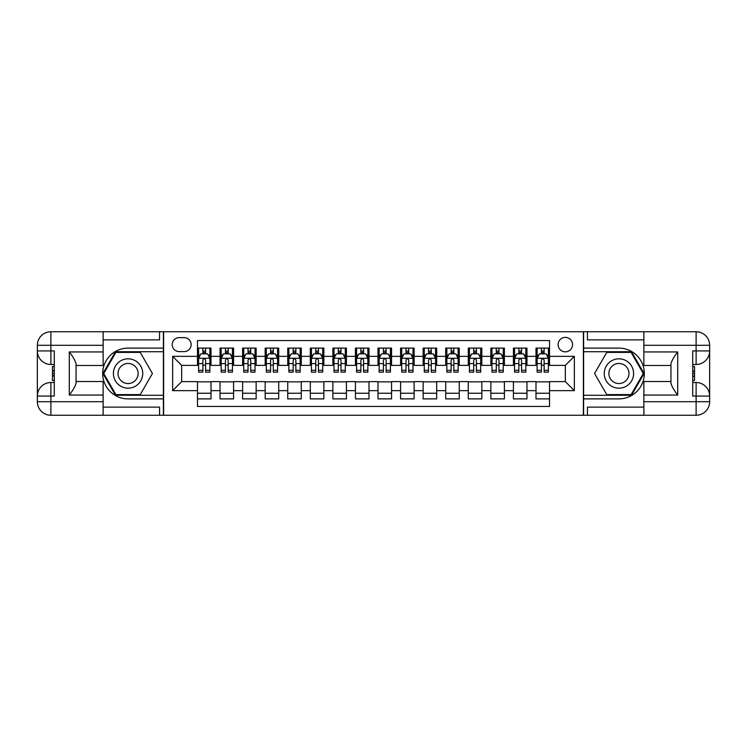 <?xml version="1.0" encoding="UTF-8"?>
<svg xmlns="http://www.w3.org/2000/svg" width="747" height="747" viewBox="0 0 747 747"><rect width="100%" height="100%" fill="white"/><g stroke="black" fill="none" stroke-linecap="round" stroke-linejoin="round"><path stroke-width="1.12" d="M565.33 337.392A7.218 7.218 0 0 0 558.102 344.61A7.218 7.218 0 0 0 565.33 351.837A7.218 7.218 0 0 0 572.547 344.61A7.218 7.218 0 0 0 565.33 337.392M103.133 407.124L159.559 407.124L159.559 415.248L643.867 415.248L643.867 401.709L696.111 401.709L696.111 396.069L692.721 396.069L692.721 350.931L696.111 350.931L696.111 345.291L643.867 345.291L643.867 351.949L677.716 351.949L677.716 395.051C674.102 390.42 671.852 386.507 670.946 383.323L670.946 363.677C671.852 360.493 674.102 356.58 677.716 351.949M549.531 348.111L535.991 348.111L535.991 356.347L526.962 356.347L526.962 365.376L535.991 365.376L535.991 356.347M526.962 356.347L526.962 348.111L513.422 348.111L513.422 356.347L504.393 356.347L504.393 365.376L513.422 365.376L513.422 356.347M504.393 356.347L504.393 348.111L490.854 348.111L490.854 356.347L481.824 356.347L481.824 365.376L490.854 365.376L490.854 356.347M481.824 356.347L481.824 348.111L468.285 348.111L468.285 356.347L459.256 356.347L459.256 365.376L468.285 365.376L468.285 356.347M459.256 356.347L459.256 348.111L445.716 348.111L445.716 356.347L436.687 356.347L436.687 365.376L445.716 365.376L445.716 356.347M436.687 356.347L436.687 348.111L423.147 348.111L423.147 356.347L414.118 356.347L414.118 365.376L423.147 365.376L423.147 356.347M414.118 356.347L414.118 348.111L400.579 348.111L400.579 356.347L391.559 356.347L391.559 365.376L400.579 365.376L400.579 356.347M391.559 356.347L391.559 348.111L378.01 348.111L378.01 356.347L368.99 356.347L368.99 365.376L378.01 365.376L378.01 356.347M368.99 356.347L368.99 348.111L355.441 348.111L355.441 356.347L346.421 356.347L346.421 365.376L355.441 365.376L355.441 356.347M346.421 356.347L346.421 348.111L332.882 348.111L332.882 356.347L323.853 356.347L323.853 365.376L332.882 365.376L332.882 356.347M323.853 356.347L323.853 348.111L310.313 348.111L310.313 356.347L301.284 356.347L301.284 365.376L310.313 365.376L310.313 356.347M301.284 356.347L301.284 348.111L287.744 348.111L287.744 356.347L278.715 356.347L278.715 365.376L287.744 365.376L287.744 356.347M278.715 356.347L278.715 348.111L265.176 348.111L265.176 356.347L256.146 356.347L256.146 365.376L265.176 365.376L265.176 356.347M256.146 356.347L256.146 348.111L242.607 348.111L242.607 356.347L233.578 356.347L233.578 365.376L242.607 365.376L242.607 356.347M233.578 356.347L233.578 348.111L220.038 348.111L220.038 365.376L211.009 365.376L211.009 348.111L197.469 348.111M197.469 398.889L211.009 398.889L211.009 381.624L220.038 381.624L220.038 398.889L233.578 398.889L233.578 381.624L242.607 381.624L242.607 390.653L233.578 390.653M242.607 390.653L242.607 398.889L256.146 398.889L256.146 381.624L265.176 381.624L265.176 390.653L256.146 390.653M265.176 390.653L265.176 398.889L278.715 398.889L278.715 381.624L287.744 381.624L287.744 390.653L278.715 390.653M287.744 390.653L287.744 398.889L301.284 398.889L301.284 381.624L310.313 381.624L310.313 390.653L301.284 390.653M310.313 390.653L310.313 398.889L323.853 398.889L323.853 381.624L332.882 381.624L332.882 390.653L323.853 390.653M332.882 390.653L332.882 398.889L346.421 398.889L346.421 381.624L355.441 381.624L355.441 390.653L346.421 390.653M355.441 390.653L355.441 398.889L368.99 398.889L368.99 381.624L378.01 381.624L378.01 390.653L368.99 390.653M378.01 390.653L378.01 398.889L391.559 398.889L391.559 381.624L400.579 381.624L400.579 390.653L391.559 390.653M400.579 390.653L400.579 398.889L414.118 398.889L414.118 381.624L423.147 381.624L423.147 390.653L414.118 390.653M423.147 390.653L423.147 398.889L436.687 398.889L436.687 381.624L445.716 381.624L445.716 390.653L436.687 390.653M445.716 390.653L445.716 398.889L459.256 398.889L459.256 381.624L468.285 381.624L468.285 390.653L459.256 390.653M468.285 390.653L468.285 398.889L481.824 398.889L481.824 381.624L490.854 381.624L490.854 390.653L481.824 390.653M490.854 390.653L490.854 398.889L504.393 398.889L504.393 381.624L513.422 381.624L513.422 390.653L504.393 390.653M513.422 390.653L513.422 398.889L526.962 398.889L526.962 381.624L535.991 381.624L535.991 390.653L526.962 390.653M179.187 351.613L184.154 351.613A6.994 6.994 0 0 0 191.148 344.61A6.994 6.994 0 0 0 184.154 337.616L179.187 337.616A6.994 6.994 0 0 0 172.193 344.61A6.994 6.994 0 0 0 179.187 351.613M643.867 339.876L587.441 339.876L587.441 331.752L583.379 331.752L583.379 415.248M583.379 331.752L103.133 331.752L103.133 345.291L50.889 345.291L50.889 350.931L54.279 350.931L54.279 396.069L50.889 396.069L50.889 401.709L103.133 401.709L103.133 395.051L69.284 395.051L69.284 351.949C72.898 356.58 75.148 360.493 76.054 363.677L76.054 383.323C75.148 386.507 72.898 390.42 69.284 395.051M163.621 415.248L163.621 331.752M549.531 356.347L549.531 340.548L197.469 340.548L197.469 365.376L181.67 365.376L181.67 381.624L197.469 381.624L197.469 406.452L549.531 406.452L549.531 381.624L565.33 381.624L565.33 365.376L549.531 365.376L549.531 356.347L574.359 356.347L574.359 390.653L549.531 390.653M197.469 390.653L172.641 390.653L172.641 356.347L197.469 356.347M535.991 390.653L535.991 398.889L549.531 398.889M197.469 353.751L198.599 353.751M202.885 353.751L205.593 353.751M209.879 353.751L211.009 353.751M197.469 365.152L198.599 365.152M202.885 365.152L205.593 365.152M209.879 365.152L211.009 365.152M197.469 381.848L211.009 381.848M197.469 393.249L211.009 393.249M220.038 365.152L221.168 365.152M225.454 365.152L228.162 365.152M232.448 365.152L233.578 365.152M220.038 353.751L221.168 353.751M225.454 353.751L228.162 353.751M232.448 353.751L233.578 353.751M220.038 381.848L233.578 381.848M220.038 393.249L233.578 393.249M242.607 381.848L256.146 381.848M242.607 393.249L256.146 393.249M242.607 353.751L243.737 353.751M248.023 353.751L250.731 353.751M255.016 353.751L256.146 353.751M242.607 365.152L243.737 365.152M248.023 365.152L250.731 365.152M255.016 365.152L256.146 365.152M265.176 381.848L278.715 381.848M265.176 393.249L278.715 393.249M265.176 353.751L266.305 353.751M270.591 353.751L273.299 353.751M277.585 353.751L278.715 353.751M265.176 365.152L266.305 365.152M270.591 365.152L273.299 365.152M277.585 365.152L278.715 365.152M287.744 381.848L301.284 381.848M287.744 393.249L301.284 393.249M287.744 353.751L288.874 353.751M293.16 353.751L295.868 353.751M300.154 353.751L301.284 353.751M287.744 365.152L288.874 365.152M293.16 365.152L295.868 365.152M300.154 365.152L301.284 365.152M310.313 381.848L323.853 381.848M310.313 393.249L323.853 393.249M310.313 353.751L311.434 353.751M315.729 353.751L318.437 353.751M322.723 353.751L323.853 353.751M310.313 365.152L311.434 365.152M315.729 365.152L318.437 365.152M322.723 365.152L323.853 365.152M332.882 381.848L346.421 381.848M332.882 393.249L346.421 393.249M332.882 353.751L334.002 353.751M338.298 353.751L341.005 353.751M345.291 353.751L346.421 353.751M332.882 365.152L334.002 365.152M338.298 365.152L341.005 365.152M345.291 365.152L346.421 365.152M355.441 381.848L368.99 381.848M355.441 393.249L368.99 393.249M355.441 353.751L356.571 353.751M360.866 353.751L363.574 353.751M367.86 353.751L368.99 353.751M355.441 365.152L356.571 365.152M360.866 365.152L363.574 365.152M367.86 365.152L368.99 365.152M378.01 381.848L391.559 381.848M378.01 393.249L391.559 393.249M378.01 353.751L379.14 353.751M383.426 353.751L386.134 353.751M390.429 353.751L391.559 353.751M378.01 365.152L379.14 365.152M383.426 365.152L386.134 365.152M390.429 365.152L391.559 365.152M400.579 381.848L414.118 381.848M400.579 393.249L414.118 393.249M400.579 353.751L401.709 353.751M405.995 353.751L408.702 353.751M412.998 353.751L414.118 353.751M400.579 365.152L401.709 365.152M405.995 365.152L408.702 365.152M412.998 365.152L414.118 365.152M423.147 381.848L436.687 381.848M423.147 393.249L436.687 393.249M423.147 353.751L424.277 353.751M428.563 353.751L431.271 353.751M435.566 353.751L436.687 353.751M423.147 365.152L424.277 365.152M428.563 365.152L431.271 365.152M435.566 365.152L436.687 365.152M445.716 381.848L459.256 381.848M445.716 393.249L459.256 393.249M445.716 353.751L446.846 353.751M451.132 353.751L453.84 353.751M458.126 353.751L459.256 353.751M445.716 365.152L446.846 365.152M451.132 365.152L453.84 365.152M458.126 365.152L459.256 365.152M468.285 381.848L481.824 381.848M468.285 393.249L481.824 393.249M468.285 353.751L469.415 353.751M473.701 353.751L476.409 353.751M480.694 353.751L481.824 353.751M468.285 365.152L469.415 365.152M473.701 365.152L476.409 365.152M480.694 365.152L481.824 365.152M490.854 381.848L504.393 381.848M490.854 393.249L504.393 393.249M490.854 353.751L491.984 353.751M496.269 353.751L498.977 353.751M503.263 353.751L504.393 353.751M490.854 365.152L491.984 365.152M496.269 365.152L498.977 365.152M503.263 365.152L504.393 365.152M513.422 381.848L526.962 381.848M513.422 393.249L526.962 393.249M513.422 353.751L514.552 353.751M518.838 353.751L521.546 353.751M525.832 353.751L526.962 353.751M513.422 365.152L514.552 365.152M518.838 365.152L521.546 365.152M525.832 365.152L526.962 365.152M535.991 381.848L549.531 381.848M535.991 393.249L549.531 393.249M535.991 353.751L537.121 353.751M541.407 353.751L544.115 353.751M548.401 353.751L549.531 353.751M535.991 365.152L537.121 365.152M541.407 365.152L544.115 365.152M548.401 365.152L549.531 365.152M181.67 365.376L172.641 356.347M181.67 381.624L172.641 390.653M574.359 356.347L565.33 365.376M574.359 390.653L565.33 381.624M205.593 351.043L202.885 351.043M209.879 370.307L205.593 370.307L205.593 372.146L209.879 372.146L209.879 358.383L207.629 353.863L200.859 353.863L198.599 358.383L198.599 372.146L202.885 372.146L202.885 370.307L198.599 370.307M198.599 358.383L198.599 348.111M209.879 358.383L209.879 348.111M202.885 353.863L202.885 348.111M205.593 348.111L205.593 353.863M205.593 370.307L205.593 360.073C204.697 358.336 203.791 358.336 202.885 360.073L202.885 370.307M135.412 360.792A14.669 14.669 0 0 0 115.365 366.17A14.669 14.669 0 0 0 120.743 386.208A14.669 14.669 0 0 0 140.781 380.83A14.669 14.669 0 0 0 135.412 360.792M133.097 364.807A10.047 10.047 0 0 0 119.38 368.476A10.047 10.047 0 0 0 123.05 382.193A10.047 10.047 0 0 0 136.766 378.524A10.047 10.047 0 0 0 133.097 364.807M140.259 394.603L115.888 394.603L103.712 373.5L115.888 352.397L140.259 352.397L152.435 373.5L140.259 394.603M626.257 360.792A14.669 14.669 0 0 0 606.219 366.17A14.669 14.669 0 0 0 611.588 386.208A14.669 14.669 0 0 0 631.635 380.83A14.669 14.669 0 0 0 626.257 360.792M623.95 364.807A10.047 10.047 0 0 0 610.234 368.476A10.047 10.047 0 0 0 613.903 382.193A10.047 10.047 0 0 0 627.62 378.524A10.047 10.047 0 0 0 623.95 364.807M631.112 394.603L606.741 394.603L594.565 373.5L606.741 352.397L631.112 352.397L643.288 373.5L631.112 394.603M163.388 331.752L163.388 348.111L128.073 348.111A25.389 25.389 0 0 0 102.684 373.5A25.389 25.389 0 0 0 128.073 398.889L163.388 398.889L163.388 415.248M69.284 351.949L103.133 351.949L103.133 345.291M103.133 351.949L103.133 365.488L76.054 365.488M103.133 401.709L103.133 415.248L50.889 415.248A13.539 13.539 0 0 1 37.35 401.709L37.35 345.291A13.539 13.539 0 0 1 50.889 331.752L103.133 331.752M163.388 348.111L163.388 351.725L115.496 351.725L102.927 373.5L115.496 395.275L163.388 395.275L163.388 351.725M163.388 395.275L163.388 398.889M76.054 381.512L103.133 381.512L103.133 395.051M159.559 415.248L103.133 415.248M37.35 396.069A13.539 13.539 0 0 1 50.889 382.529A13.539 13.539 0 0 0 37.35 396.069L50.889 396.069L50.889 382.529L54.279 382.529M54.279 364.471L50.889 364.471L50.889 350.931L37.35 350.931A13.539 13.539 0 0 0 50.889 364.471A13.539 13.539 0 0 1 37.35 350.931M159.559 331.752L159.559 339.876L103.133 339.876M54.279 366.553L52.467 366.553L52.467 375.489L54.279 375.489M52.467 373.388L54.279 373.388M52.467 370.904L54.279 370.904M52.467 370.493L54.279 370.493M52.467 375.489L52.467 380.447L54.279 380.447M52.467 375.937L54.279 375.937M583.612 415.248L583.612 398.889L618.927 398.889A25.389 25.389 0 0 0 644.316 373.5A25.389 25.389 0 0 0 618.927 348.111L583.612 348.111L583.612 331.752M677.716 395.051L643.867 395.051L643.867 401.709M643.867 395.051L643.867 381.512L670.946 381.512M643.867 345.291L643.867 331.752L696.111 331.752A13.539 13.539 0 0 1 709.65 345.291L709.65 401.709A13.539 13.539 0 0 1 696.111 415.248L643.867 415.248M583.612 398.889L583.612 395.275L631.504 395.275L644.073 373.5L631.504 351.725L583.612 351.725L583.612 395.275M583.612 351.725L583.612 348.111M670.946 365.488L643.867 365.488L643.867 351.949M587.441 331.752L643.867 331.752M709.65 350.931A13.539 13.539 0 0 1 696.111 364.471A13.539 13.539 0 0 0 709.65 350.931L696.111 350.931L696.111 364.471L692.721 364.471M692.721 382.529L696.111 382.529L696.111 396.069L709.65 396.069A13.539 13.539 0 0 0 696.111 382.529A13.539 13.539 0 0 1 709.65 396.069M587.441 415.248L587.441 407.124L643.867 407.124M692.721 380.447L694.533 380.447L694.533 371.511L692.721 371.511M694.533 373.612L692.721 373.612M694.533 376.096L692.721 376.096M694.533 376.507L692.721 376.507M694.533 371.511L694.533 366.553L692.721 366.553M694.533 371.063L692.721 371.063M228.162 351.043L225.454 351.043M232.448 370.307L228.162 370.307L228.162 372.146L232.448 372.146L232.448 358.383L230.197 353.863L223.418 353.863L221.168 358.383L221.168 372.146L225.454 372.146L225.454 370.307L221.168 370.307M221.168 358.383L221.168 348.111M232.448 358.383L232.448 348.111M225.454 353.863L225.454 348.111M228.162 348.111L228.162 353.863M228.162 370.307L228.162 360.073C227.256 358.336 226.36 358.336 225.454 360.073L225.454 370.307M250.731 351.043L248.023 351.043M255.016 370.307L250.731 370.307L250.731 372.146L255.016 372.146L255.016 358.383L252.757 353.863L245.987 353.863L243.737 358.383L243.737 372.146L248.023 372.146L248.023 370.307L243.737 370.307M243.737 358.383L243.737 348.111M255.016 358.383L255.016 348.111M248.023 353.863L248.023 348.111M250.731 348.111L250.731 353.863M250.731 370.307L250.731 360.073C249.825 358.336 248.928 358.336 248.023 360.073L248.023 370.307M273.299 351.043L270.591 351.043M277.585 370.307L273.299 370.307L273.299 372.146L277.585 372.146L277.585 358.383L275.326 353.863L268.556 353.863L266.305 358.383L266.305 372.146L270.591 372.146L270.591 370.307L266.305 370.307M266.305 358.383L266.305 348.111M277.585 358.383L277.585 348.111M270.591 353.863L270.591 348.111M273.299 348.111L273.299 353.863M273.299 370.307L273.299 360.073C272.394 358.336 271.497 358.336 270.591 360.073L270.591 370.307M295.868 351.043L293.16 351.043M300.154 370.307L295.868 370.307L295.868 372.146L300.154 372.146L300.154 358.383L297.894 353.863L291.125 353.863L288.874 358.383L288.874 372.146L293.16 372.146L293.16 370.307L288.874 370.307M288.874 358.383L288.874 348.111M300.154 358.383L300.154 348.111M293.16 353.863L293.16 348.111M295.868 348.111L295.868 353.863M295.868 370.307L295.868 360.073C294.962 358.336 294.066 358.336 293.16 360.073L293.16 370.307M318.437 351.043L315.729 351.043M322.723 370.307L318.437 370.307L318.437 372.146L322.723 372.146L322.723 358.383L320.463 353.863L313.693 353.863L311.434 358.383L311.434 372.146L315.729 372.146L315.729 370.307L311.434 370.307M311.434 358.383L311.434 348.111M322.723 358.383L322.723 348.111M315.729 353.863L315.729 348.111M318.437 348.111L318.437 353.863M318.437 370.307L318.437 360.073C317.531 358.336 316.625 358.336 315.729 360.073L315.729 370.307M341.005 351.043L338.298 351.043M345.291 370.307L341.005 370.307L341.005 372.146L345.291 372.146L345.291 358.383L343.032 353.863L336.262 353.863L334.002 358.383L334.002 372.146L338.298 372.146L338.298 370.307L334.002 370.307M334.002 358.383L334.002 348.111M345.291 358.383L345.291 348.111M338.298 353.863L338.298 348.111M341.005 348.111L341.005 353.863M341.005 370.307L341.005 360.073C340.1 358.336 339.194 358.336 338.298 360.073L338.298 370.307M363.574 351.043L360.866 351.043M367.86 370.307L363.574 370.307L363.574 372.146L367.86 372.146L367.86 358.383L365.6 353.863L358.831 353.863L356.571 358.383L356.571 372.146L360.866 372.146L360.866 370.307L356.571 370.307M356.571 358.383L356.571 348.111M367.86 358.383L367.86 348.111M360.866 353.863L360.866 348.111M363.574 348.111L363.574 353.863M363.574 370.307L363.574 360.073C362.668 358.336 361.763 358.336 360.866 360.073L360.866 370.307M386.134 351.043L383.426 351.043M390.429 370.307L386.134 370.307L386.134 372.146L390.429 372.146L390.429 358.383L388.169 353.863L381.4 353.863L379.14 358.383L379.14 372.146L383.426 372.146L383.426 370.307L379.14 370.307M379.14 358.383L379.14 348.111M390.429 358.383L390.429 348.111M383.426 353.863L383.426 348.111M386.134 348.111L386.134 353.863M386.134 370.307L386.134 360.073C385.237 358.336 384.332 358.336 383.426 360.073L383.426 370.307M408.702 351.043L405.995 351.043M412.998 370.307L408.702 370.307L408.702 372.146L412.998 372.146L412.998 358.383L410.738 353.863L403.968 353.863L401.709 358.383L401.709 372.146L405.995 372.146L405.995 370.307L401.709 370.307M401.709 358.383L401.709 348.111M412.998 358.383L412.998 348.111M405.995 353.863L405.995 348.111M408.702 348.111L408.702 353.863M408.702 370.307L408.702 360.073C407.806 358.336 406.9 358.336 405.995 360.073L405.995 370.307M431.271 351.043L428.563 351.043M435.566 370.307L431.271 370.307L431.271 372.146L435.566 372.146L435.566 358.383L433.307 353.863L426.537 353.863L424.277 358.383L424.277 372.146L428.563 372.146L428.563 370.307L424.277 370.307M424.277 358.383L424.277 348.111M435.566 358.383L435.566 348.111M428.563 353.863L428.563 348.111M431.271 348.111L431.271 353.863M431.271 370.307L431.271 360.073C430.375 358.336 429.469 358.336 428.563 360.073L428.563 370.307M453.84 351.043L451.132 351.043M458.126 370.307L453.84 370.307L453.84 372.146L458.126 372.146L458.126 358.383L455.875 353.863L449.106 353.863L446.846 358.383L446.846 372.146L451.132 372.146L451.132 370.307L446.846 370.307M446.846 358.383L446.846 348.111M458.126 358.383L458.126 348.111M451.132 353.863L451.132 348.111M453.84 348.111L453.84 353.863M453.84 370.307L453.84 360.073C452.943 358.336 452.038 358.336 451.132 360.073L451.132 370.307M476.409 351.043L473.701 351.043M480.694 370.307L476.409 370.307L476.409 372.146L480.694 372.146L480.694 358.383L478.444 353.863L471.674 353.863L469.415 358.383L469.415 372.146L473.701 372.146L473.701 370.307L469.415 370.307M469.415 358.383L469.415 348.111M480.694 358.383L480.694 348.111M473.701 353.863L473.701 348.111M476.409 348.111L476.409 353.863M476.409 370.307L476.409 360.073C475.512 358.336 474.606 358.336 473.701 360.073L473.701 370.307M498.977 351.043L496.269 351.043M503.263 370.307L498.977 370.307L498.977 372.146L503.263 372.146L503.263 358.383L501.013 353.863L494.243 353.863L491.984 358.383L491.984 372.146L496.269 372.146L496.269 370.307L491.984 370.307M491.984 358.383L491.984 348.111M503.263 358.383L503.263 348.111M496.269 353.863L496.269 348.111M498.977 348.111L498.977 353.863M498.977 370.307L498.977 360.073C498.081 358.336 497.175 358.336 496.269 360.073L496.269 370.307M521.546 351.043L518.838 351.043M525.832 370.307L521.546 370.307L521.546 372.146L525.832 372.146L525.832 358.383L523.582 353.863L516.803 353.863L514.552 358.383L514.552 372.146L518.838 372.146L518.838 370.307L514.552 370.307M514.552 358.383L514.552 348.111M525.832 358.383L525.832 348.111M518.838 353.863L518.838 348.111M521.546 348.111L521.546 353.863M521.546 370.307L521.546 360.073C520.64 358.336 519.744 358.336 518.838 360.073L518.838 370.307M544.115 351.043L541.407 351.043M548.401 370.307L544.115 370.307L544.115 372.146L548.401 372.146L548.401 358.383L546.141 353.863L539.371 353.863L537.121 358.383L537.121 372.146L541.407 372.146L541.407 370.307L537.121 370.307M537.121 358.383L537.121 348.111M548.401 358.383L548.401 348.111M541.407 353.863L541.407 348.111M544.115 348.111L544.115 353.863M544.115 370.307L544.115 360.073C543.209 358.336 542.313 358.336 541.407 360.073L541.407 370.307M220.038 390.653L211.009 390.653M220.038 356.347L211.009 356.347M209.823 358.271L198.655 358.271M198.599 355.105L200.233 355.105M208.245 355.105L209.879 355.105M202.885 363.612L198.599 363.612M209.879 363.612L205.593 363.612M205.593 352.481L202.885 352.481M50.889 331.752A13.539 13.539 0 0 0 37.35 345.291L50.889 345.291L50.889 331.752M50.889 415.248L50.889 401.709L37.35 401.709A13.539 13.539 0 0 0 50.889 415.248M696.111 415.248A13.539 13.539 0 0 0 709.65 401.709L696.111 401.709L696.111 415.248M696.111 331.752L696.111 345.291L709.65 345.291A13.539 13.539 0 0 0 696.111 331.752M232.392 358.271L221.224 358.271M221.168 355.105L222.802 355.105M230.814 355.105L232.448 355.105M225.454 363.612L221.168 363.612M232.448 363.612L228.162 363.612M228.162 352.481L225.454 352.481M254.96 358.271L243.793 358.271M243.737 355.105L245.371 355.105M253.382 355.105L255.016 355.105M248.023 363.612L243.737 363.612M255.016 363.612L250.731 363.612M250.731 352.481L248.023 352.481M277.529 358.271L266.362 358.271M266.305 355.105L267.94 355.105M275.951 355.105L277.585 355.105M270.591 363.612L266.305 363.612M277.585 363.612L273.299 363.612M273.299 352.481L270.591 352.481M300.098 358.271L288.93 358.271M288.874 355.105L290.508 355.105M298.52 355.105L300.154 355.105M293.16 363.612L288.874 363.612M300.154 363.612L295.868 363.612M295.868 352.481L293.16 352.481M322.667 358.271L311.499 358.271M311.434 355.105L313.077 355.105M321.089 355.105L322.723 355.105M315.729 363.612L311.434 363.612M322.723 363.612L318.437 363.612M318.437 352.481L315.729 352.481M345.235 358.271L334.058 358.271M334.002 355.105L335.646 355.105M343.657 355.105L345.291 355.105M338.298 363.612L334.002 363.612M345.291 363.612L341.005 363.612M341.005 352.481L338.298 352.481M367.804 358.271L356.627 358.271M356.571 355.105L358.215 355.105M366.226 355.105L367.86 355.105M360.866 363.612L356.571 363.612M367.86 363.612L363.574 363.612M363.574 352.481L360.866 352.481M390.373 358.271L379.196 358.271M379.14 355.105L380.774 355.105M388.785 355.105L390.429 355.105M383.426 363.612L379.14 363.612M390.429 363.612L386.134 363.612M386.134 352.481L383.426 352.481M412.942 358.271L401.765 358.271M401.709 355.105L403.343 355.105M411.354 355.105L412.998 355.105M405.995 363.612L401.709 363.612M412.998 363.612L408.702 363.612M408.702 352.481L405.995 352.481M435.501 358.271L424.333 358.271M424.277 355.105L425.911 355.105M433.923 355.105L435.566 355.105M428.563 363.612L424.277 363.612M435.566 363.612L431.271 363.612M431.271 352.481L428.563 352.481M458.07 358.271L446.902 358.271M446.846 355.105L448.48 355.105M456.492 355.105L458.126 355.105M451.132 363.612L446.846 363.612M458.126 363.612L453.84 363.612M453.84 352.481L451.132 352.481M480.638 358.271L469.471 358.271M469.415 355.105L471.049 355.105M479.06 355.105L480.694 355.105M473.701 363.612L469.415 363.612M480.694 363.612L476.409 363.612M476.409 352.481L473.701 352.481M503.207 358.271L492.04 358.271M491.984 355.105L493.618 355.105M501.629 355.105L503.263 355.105M496.269 363.612L491.984 363.612M503.263 363.612L498.977 363.612M498.977 352.481L496.269 352.481M525.776 358.271L514.608 358.271M514.552 355.105L516.186 355.105M524.198 355.105L525.832 355.105M518.838 363.612L514.552 363.612M525.832 363.612L521.546 363.612M521.546 352.481L518.838 352.481M548.345 358.271L537.177 358.271M537.121 355.105L538.755 355.105M546.767 355.105L548.401 355.105M541.407 363.612L537.121 363.612M548.401 363.612L544.115 363.612M544.115 352.481L541.407 352.481"/></g></svg>
